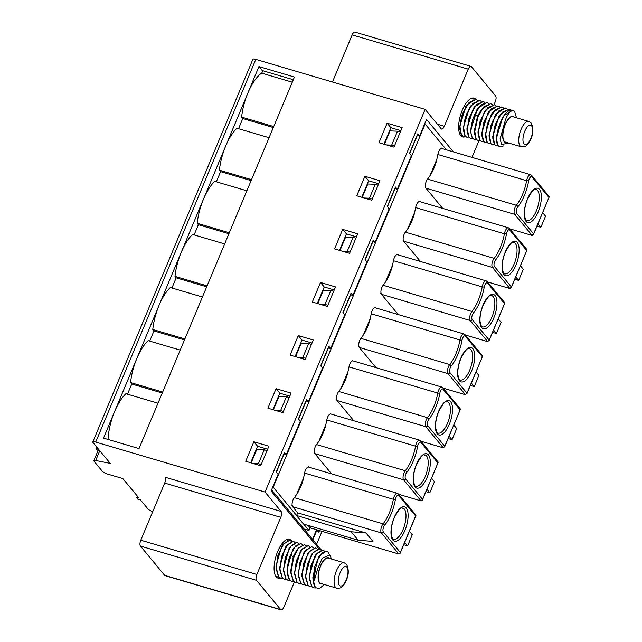 <?xml version="1.0" encoding="UTF-8"?>
<svg xmlns="http://www.w3.org/2000/svg" width="642" height="642" viewBox="0 0 642 642"><rect width="100%" height="100%" fill="white"/><g stroke="black" fill="none" stroke-linecap="round" stroke-linejoin="round"><path stroke-width="0.96" d="M280.763 517.332L164.689 483.073A4.671 1.886 106.4 0 0 165.042 477.207L281.108 511.457A4.671 1.886 -73.6 0 1 280.763 517.332L256.856 574.47A4.671 1.886 106.4 0 0 256.503 580.336L280.723 609.603A4.671 1.886 106.4 0 0 281.148 609.9A4.671 1.886 106.4 0 0 283.868 607.107L294.365 582.021M164.689 483.073L140.791 540.211A4.671 1.886 -73.6 0 0 140.438 546.077L164.657 575.344A4.671 1.886 -73.6 0 0 165.082 575.641L281.148 609.9M437.443 124.251L444.336 126.281A4.671 1.886 -73.6 0 1 441.616 129.074A4.671 1.886 -73.6 0 1 441.19 128.777L425.124 109.357L265.042 492.045L95.722 442.073A4.671 1.123 22.7 0 0 92.809 441.961A4.671 1.123 22.7 0 0 93.026 442.547L110.255 463.372L95.682 460.507A4.671 1.123 22.7 0 0 93.844 460.667A4.671 1.123 22.7 0 0 94.053 461.253L102.311 471.236A4.671 1.123 22.7 0 0 107.808 474.141L122.831 478.571L138.664 497.702A3.114 0.746 22.7 0 0 136.722 497.63A3.114 0.746 22.7 0 0 136.858 498.023L137.789 499.155L140.526 499.957L147.973 508.962A4.671 1.123 -157.3 0 0 152.748 511.626M265.042 492.045L281.108 511.457M308.12 525.429L310.094 527.82L308.987 530.469L303.762 524.145M446.487 149.859L425.116 124.034L273.203 487.214L296.604 515.494L297.711 512.846L365.988 532.996L351.166 531.753L296.604 515.494M441.905 148.511L441.536 148.069L441.367 148.471A5.449 2.199 106.4 0 0 437.852 154.497L526.617 180.691A26.956 10.874 -73.6 0 1 516.328 205.271A5.449 2.199 106.4 0 0 514.266 210.159A5.449 2.199 106.4 0 0 514.659 214.324L532.122 235.429L533.606 233.881L549.191 196.982L533.43 234.659L533.606 233.881L516.601 213.337A1.557 1.372 140.4 0 1 514.659 214.324L425.895 188.13L442.651 208.377M425.381 186.694L425.333 187.127L425.381 186.694A5.449 2.199 106.4 0 1 427.572 179.078A26.956 10.874 106.4 0 0 429.988 175.667L436.753 159.497A26.956 10.874 106.4 0 0 437.852 154.497M425.213 187.095L425.566 187.528A5.449 2.199 106.4 0 0 425.895 188.13M419.691 201.604L419.322 201.171L419.154 201.564A5.449 2.199 106.4 0 0 415.647 207.591L504.403 233.792A26.956 10.874 -73.6 0 1 494.123 258.365A5.449 2.199 106.4 0 0 492.061 263.252A5.449 2.199 106.4 0 0 492.446 267.425L509.909 288.531L511.393 286.974L526.978 250.083L511.217 287.752L511.393 286.974L494.396 266.43A1.557 1.372 140.4 0 1 492.446 267.425L403.69 241.232L420.438 261.471M402.999 240.188L403.481 240.654L403.168 239.787A5.449 2.199 106.4 0 1 405.367 232.171A26.956 10.874 106.4 0 0 407.782 228.761L414.539 212.598A26.956 10.874 106.4 0 0 415.647 207.591M403.361 240.622A5.449 2.199 106.4 0 0 403.69 241.232M397.486 254.697L397.109 254.264L396.949 254.665A5.449 2.199 106.4 0 0 393.434 260.692L482.19 286.886A26.956 10.874 -73.6 0 1 471.91 311.466A5.449 2.199 106.4 0 0 469.848 316.346A5.449 2.199 106.4 0 0 470.233 320.518L487.695 341.624L489.18 340.075L504.764 303.176L489.011 340.846L489.18 340.075L472.183 319.531A1.557 1.372 140.4 0 1 470.233 320.518L381.476 294.325L398.225 314.572M380.786 293.282L381.268 293.755L380.955 292.888A5.449 2.199 106.4 0 1 383.154 285.273A26.956 10.874 106.4 0 0 385.569 281.862L392.334 265.692A26.956 10.874 106.4 0 0 393.434 260.692M381.147 293.715A5.449 2.199 106.4 0 0 381.476 294.325M375.273 307.799L374.904 307.358L374.735 307.759A5.449 2.199 106.4 0 0 371.22 313.786L459.977 339.979A26.956 10.874 -73.6 0 1 449.697 364.56A5.449 2.199 106.4 0 0 447.634 369.447A5.449 2.199 106.4 0 0 448.02 373.62L465.49 394.726L466.967 393.169L482.559 356.278L466.798 393.947L466.967 393.169L449.97 372.625A1.557 1.372 140.4 0 1 448.02 373.62L359.263 347.418L376.019 367.665M358.581 346.383L359.055 346.849L358.75 345.982A5.449 2.199 106.4 0 1 360.94 338.366A26.956 10.874 106.4 0 0 363.356 334.955L370.121 318.785A26.956 10.874 106.4 0 0 371.22 313.786M358.934 346.816A5.449 2.199 106.4 0 0 359.263 347.418M353.06 360.892L352.691 360.459L352.522 360.86A5.449 2.199 106.4 0 0 349.015 366.887L437.772 393.081A26.956 10.874 -73.6 0 1 427.492 417.661A5.449 2.199 106.4 0 0 425.429 422.54A5.449 2.199 106.4 0 0 425.815 426.713L443.277 447.819L444.762 446.262L460.346 409.371L444.585 447.041L444.762 446.262L427.765 425.726A1.557 1.372 140.4 0 1 425.815 426.713L337.058 400.52L353.806 420.767M336.368 399.476L336.849 399.95L336.536 399.075A5.449 2.199 106.4 0 1 338.727 391.459A26.956 10.874 106.4 0 0 341.151 388.049L347.908 371.887A26.956 10.874 106.4 0 0 349.015 366.887M336.729 399.91A5.449 2.199 106.4 0 0 337.058 400.52M330.847 413.994L330.478 413.552L330.309 413.954A5.449 2.199 106.4 0 0 326.802 419.98L415.559 446.174A26.956 10.874 -73.6 0 1 405.279 470.755A5.449 2.199 106.4 0 0 403.216 475.642A5.449 2.199 106.4 0 0 403.601 479.807L421.064 500.912L422.548 499.364L438.133 462.465L422.38 500.142L422.548 499.364L405.551 478.82A1.557 1.372 140.4 0 1 403.601 479.807L314.845 453.613L331.593 473.86M314.155 452.578L314.636 453.043L314.323 452.177A5.449 2.199 106.4 0 1 316.522 444.561A26.956 10.874 106.4 0 0 318.938 441.15L325.703 424.98A26.956 10.874 106.4 0 0 326.802 419.98M314.516 453.011A5.449 2.199 106.4 0 0 314.845 453.613M308.642 467.087L308.272 466.654L308.104 467.047A5.449 2.199 106.4 0 0 304.589 473.074L393.345 499.275A26.956 10.874 -73.6 0 1 383.065 523.848A5.449 2.199 106.4 0 0 381.003 528.735A5.449 2.199 106.4 0 0 381.388 532.908L398.859 554.014L400.335 552.457L415.615 515.943L398.61 495.407A3.892 1.573 106.4 0 0 396.868 495.937A3.892 1.573 106.4 0 0 395.408 499.452A28.513 11.508 -73.6 0 1 384.534 525.445A1.557 1.019 -141 0 0 383.065 523.848L294.309 497.654A26.956 10.874 106.4 0 0 296.724 494.244L296.845 494.284A26.956 10.874 106.4 0 0 303.61 478.113L296.845 494.284M296.724 494.244L303.489 478.081A26.956 10.874 106.4 0 0 304.589 473.074M294.309 497.654A5.449 2.199 106.4 0 0 292.11 505.27L292.303 506.105A5.449 2.199 106.4 0 0 292.632 506.715L297.711 512.846M444.336 126.281L468.243 69.143A4.671 1.886 106.4 0 1 470.955 66.359A4.671 1.886 106.4 0 1 471.388 66.656L495.6 95.923A4.671 1.886 106.4 0 1 495.247 101.789L494.043 104.678M479.044 140.526L471.99 157.386M319.002 548.854L271.101 490.969L278.098 474.245L276.237 471.998L284.398 452.482L286.26 454.737L300.312 421.152L298.442 418.897L306.603 399.388L308.473 401.643L322.517 368.051L320.655 365.804L328.816 346.295L330.678 348.542L344.73 314.957L342.868 312.71L351.03 293.193L352.891 295.448L366.943 261.864L365.081 259.609L373.243 240.1L375.105 242.347L389.148 208.762L387.286 206.515L395.448 187.007L397.31 189.254L411.362 155.669L409.5 153.414L417.661 133.905L419.523 136.16L426.521 119.436L453.372 151.889M475.818 99.293A20.231 8.161 106.4 0 0 474.061 98.122A20.231 8.161 106.4 0 0 461.333 112.663A20.231 8.161 106.4 0 0 460.755 135.639A20.231 8.161 106.4 0 0 462.609 136.923A20.231 8.161 106.4 0 0 465.578 136.569M280.418 578.025A20.231 8.161 -73.6 0 1 278.042 578.137A20.231 8.161 -73.6 0 1 276.196 576.853A20.231 8.161 -73.6 0 1 276.766 553.877A20.231 8.161 -73.6 0 1 289.494 539.336A20.231 8.161 -73.6 0 1 291.348 540.62A20.231 8.161 -73.6 0 1 291.797 541.246M471.918 98.154L473.884 99.213M465.033 135.992L463.075 136.088L461.446 134.9L459.841 126.105L462.778 113.233L469.133 102.407L475.931 99.325L477.568 100.296M475.866 99.309L467.015 104.823L461.486 116.547L459.672 128.857L461.309 134.86L463.018 136.072M483.249 101.484L474.438 106.925L468.893 118.618L467.039 130.944L468.684 137.035L470.377 138.247M472.408 138.166L470.45 138.263L468.821 137.075L467.224 128.151L470.209 115.279L476.533 104.558L483.306 101.5L484.943 102.471M479.534 100.385L470.69 105.93L465.145 117.727L463.355 129.973L465.001 135.952L466.686 137.155M468.716 137.083L466.758 137.179L465.137 135.992L463.524 127.18L466.582 114.019L472.921 103.394L479.614 100.409L481.259 101.388M476.091 139.258L474.133 139.354L472.512 138.166C469.735 133.191 470.474 125.254 474.735 114.348L480.866 104.999L486.989 102.592L488.634 103.563M486.933 102.568L478.073 108.089L472.528 119.885L470.73 132.124L472.368 138.126L474.061 139.33M479.783 140.341L477.825 140.446L476.195 139.25L474.599 130.302L477.64 117.293L483.924 106.716L490.681 103.675L492.318 104.646M490.608 103.659L481.749 109.196L478.282 115.391L474.414 133.183L476.059 139.21L477.736 140.413M494.308 104.75L485.496 110.191L479.943 121.9L478.105 134.21L479.743 140.301L481.444 141.513M483.466 141.433L481.508 141.529L479.887 140.341L478.274 131.602L481.235 118.618L487.623 107.792L494.364 104.766L496.001 105.737M497.983 105.834L489.132 111.347L483.595 123.12L481.789 135.382L483.434 141.384L485.119 142.596M487.15 142.524L485.2 142.62L483.57 141.433L481.965 132.509L485.055 119.372L491.339 108.851L498.048 105.85L499.693 106.829M490.841 143.607L488.883 143.704L487.254 142.516L485.657 133.624L488.626 120.744L494.966 109.999L501.739 106.941L503.376 107.912M501.675 106.925L492.855 112.39L487.326 124.066L485.48 136.441L487.118 142.476L488.827 143.688M516.497 117.783L514.603 111.451A19.453 7.848 106.4 0 0 512.822 110.207A19.453 7.848 106.4 0 0 510.406 110.368L510.583 111.483C508.633 113.169 506.923 115.953 505.455 119.837L500.15 139.033L501.571 144.522L508.761 143.086M512.741 110.191L503.922 115.64L498.361 127.405L496.539 139.667L498.176 145.742L499.869 146.946M503.585 145.935L499.941 146.97L498.32 145.782C492.759 140.381 501.338 112.262 510.213 110.312L510.406 110.368M505.342 108.008L496.547 113.474L490.986 125.246L489.164 137.492L490.809 143.567L492.494 144.771M494.525 144.699L492.566 144.795L490.945 143.607L489.332 134.86L492.366 121.707L498.738 111.002L505.423 108.025L507.068 109.004M509.058 109.1L500.238 114.549L494.685 126.273L492.847 138.568L494.492 144.651L496.178 145.854M498.216 145.782L496.258 145.886L494.629 144.691L493.032 135.735L496.041 122.823L502.349 112.173L509.114 109.116L510.751 110.087M461.341 134.9L460.37 135.109M459.592 126.907L465.94 106.339M463.275 127.862L469.503 107.599M466.959 128.898L473.266 108.578M470.65 130.174L477.375 109.116M474.318 130.783L477.584 116.074L480.569 110.857M478.017 132.164L484.333 111.844M481.717 133.44L488.064 112.872M485.48 136.441L485.376 134.05L491.435 113.899M489.068 135.31L495.159 115.424M492.767 136.545L499.043 116.234M496.459 137.733L502.798 117.237M500.142 138.712L505.455 119.837M510.213 110.312L510.583 111.483M514.218 117.117A13.618 5.497 106.4 0 0 505.085 124.66A13.618 5.497 106.4 0 0 504.122 141.625A13.618 5.497 -73.6 0 0 506.731 142.484M528.807 121.418L512.966 116.748A13.225 5.337 106.4 0 0 504.644 126.257A13.225 5.337 106.4 0 0 504.267 141.272A13.225 5.337 -73.6 0 0 505.479 142.115L521.32 146.793A13.225 5.337 -73.6 0 1 520.108 145.951A13.225 5.337 106.4 0 1 520.485 130.928A13.225 5.337 106.4 0 1 528.807 121.418L531.247 123.063C534.128 129.491 533.205 136.273 528.486 143.407C525.91 145.501 527.002 147.034 521.32 146.793M425.116 124.034L424.651 123.898M276.405 472.207L283.997 454.071M298.618 419.114L306.21 400.969M320.831 366.012L328.415 347.876M343.045 312.919L350.628 294.782M365.25 259.817L372.841 241.681M387.463 206.724L395.047 188.588M409.676 153.631L417.26 135.486M286.26 454.737L283.764 453.998M308.473 401.643L305.969 400.905M330.678 348.542L328.182 347.803M352.891 295.448L350.396 294.71M375.105 242.347L372.609 241.617M397.31 189.254L394.814 188.515M419.523 136.16L417.027 135.422M400.873 130.655L390.85 127.694L383.956 144.177M378.668 183.748L368.636 180.787L361.743 197.271M356.454 236.85L346.423 233.889L339.53 250.372M334.241 289.943L324.218 286.982L317.325 303.465M312.036 343.037L302.005 340.083L295.111 356.559M289.823 396.138L279.792 393.177L272.898 409.66M267.61 449.231L257.586 446.27L250.685 462.754M387.118 123.192L402.141 127.622L393.979 147.138L378.957 142.701L387.118 123.192L390.85 127.694M425.124 109.357L255.805 59.385L95.722 442.073M364.913 176.285L379.936 180.723L371.774 200.232L356.751 195.802L364.913 176.285L368.636 180.787M342.7 229.387L357.722 233.816L349.561 253.325L334.538 248.895L342.7 229.387L346.423 233.889M320.486 282.48L335.509 286.918L327.348 306.427L312.325 301.989L320.486 282.48L324.218 286.982M298.281 335.581L313.296 340.011L305.135 359.52L290.12 355.09L298.281 335.581L302.005 340.083M276.068 388.675L291.091 393.105L282.929 412.621L267.907 408.184L276.068 388.675L279.792 393.177M253.855 441.768L268.878 446.206L260.716 465.715L245.693 461.285L253.855 441.768L257.586 446.27M292.279 82.2L261.583 73.14A36.57 14.758 106.4 0 0 247.852 93.05L258.935 66.567L294.437 77.048L283.363 103.531L139.017 448.589L103.514 438.109L247.852 93.05A36.57 14.758 106.4 0 0 241.625 117.093L242.804 118.529L273.315 127.533M261.583 73.14A1.436 0.578 106.4 0 0 262.281 71.864A1.436 0.578 106.4 0 0 262.225 70.556L258.935 66.567M158.004 403.2L125.904 393.723A36.57 14.758 106.4 0 0 114.589 411.626A36.57 14.758 106.4 0 0 108.065 439.449M180.217 350.099L148.117 340.629A36.57 14.758 106.4 0 0 136.802 358.533A36.57 14.758 106.4 0 0 130.567 382.576L131.754 384.012L162.266 393.016M127.493 394.196L131.754 384.012M202.423 297.005L170.323 287.528A36.57 14.758 106.4 0 0 159.015 305.44A36.57 14.758 106.4 0 0 152.78 329.474L153.968 330.911L184.479 339.915M149.706 341.095L153.968 330.911M224.636 243.904L192.536 234.434A36.57 14.758 106.4 0 0 181.221 252.338A36.57 14.758 106.4 0 0 174.985 276.381L176.173 277.817L206.684 286.822M171.92 288.001L176.173 277.817M246.849 190.81L214.749 181.341A36.57 14.758 106.4 0 0 203.434 199.245A36.57 14.758 106.4 0 0 197.198 223.288L198.386 224.716L228.897 233.72M194.125 234.9L198.386 224.716M269.062 137.717L236.954 128.24A36.57 14.758 106.4 0 0 225.647 146.143A36.57 14.758 106.4 0 0 219.412 170.186L220.599 171.623L251.11 180.627M216.338 181.806L220.599 171.623M238.551 128.713L242.804 118.529M273.725 126.562L241.625 117.093M251.512 179.664L219.412 170.186M229.298 232.757L197.198 223.288M207.093 285.859L174.985 276.381M184.88 338.952L152.78 329.474M162.667 392.045L130.567 382.576M319.507 530.597L318.833 532.21L316.506 529.819M316.971 529.963L312.879 539.753M322.011 531.335L316.602 544.255M92.809 441.961L252.892 59.273A4.671 1.123 22.7 0 1 255.805 59.385M332.46 82.007L352.169 34.893A4.671 1.886 -73.6 0 1 354.89 32.1L470.955 66.359M330.959 414.026A5.449 2.199 106.4 0 0 330.903 414.002A5.449 2.199 106.4 0 0 330.429 413.986L330.309 413.954M438.053 461.935L420.654 440.91A1.557 1.372 -39.6 0 1 420.823 442.306L437.82 462.85L437.507 461.614M314.323 452.177L314.275 452.61M325.703 424.98L319.058 441.182A26.956 10.874 106.4 0 0 325.823 425.02M314.444 452.209A5.449 2.199 106.4 0 0 314.636 453.043M398.698 494.316L421.064 500.912M509.756 228.833L532.122 235.429M303.963 528.984L308.987 530.469M310.094 527.82L398.859 554.014M420.911 441.223L443.277 447.819M443.124 388.121L465.49 394.726M465.33 335.028L487.695 341.624M487.543 281.926L509.909 288.531M537.972 223.809L540.869 227.308L545.531 216.153L542.634 212.654M540.869 227.308L536.985 226.161M515.759 276.903L518.656 280.402L523.318 269.255L520.421 265.756M518.656 280.402L514.772 279.254M493.546 329.996L496.443 333.495L501.105 322.348L498.208 318.849M496.443 333.495L492.566 332.355M471.34 383.097L474.229 386.596L478.9 375.45L476.003 371.943M474.229 386.596L470.353 385.449M449.127 436.191L452.024 439.69L456.687 428.543L453.79 425.044M452.024 439.69L448.14 438.55M426.914 489.292L429.811 492.791L434.474 481.636L431.576 478.138M429.811 492.791L425.927 491.644M404.701 542.386L407.598 545.885L412.26 534.738L409.371 531.239M407.598 545.885L403.722 544.737M292.303 506.105L291.95 505.671M97.889 448.437A3.892 0.931 -157.3 0 0 96.3 448.549A3.892 0.931 -157.3 0 0 96.477 449.047L96.942 449.609A3.892 0.931 -157.3 0 0 98.09 450.515M292.11 505.27L292.07 505.703M292.23 505.31A5.449 2.199 106.4 0 0 292.423 506.137M308.746 467.119A5.449 2.199 106.4 0 0 308.698 467.103A5.449 2.199 106.4 0 0 308.224 467.087M93.844 460.667L98.507 449.512A4.671 1.123 22.7 0 1 98.659 449.36M353.172 360.924A5.449 2.199 106.4 0 0 353.116 360.908A5.449 2.199 106.4 0 0 352.643 360.892L352.522 360.86M460.266 408.842L442.868 387.816A1.557 1.372 -39.6 0 1 443.036 389.212L460.033 409.757L459.712 408.521M336.536 399.075L336.488 399.517M347.908 371.887L341.271 388.089A26.956 10.874 106.4 0 0 348.028 371.919M352.811 360.491L352.643 360.892M336.657 399.115A5.449 2.199 106.4 0 0 336.849 399.95M312.526 539.328L316.546 529.722M273.203 487.214L272.73 487.077M365.988 532.996L372.97 541.439L358.148 540.195L303.53 524.073L296.54 515.63M358.148 540.195L351.166 531.753M415.294 514.715L415.615 515.943L415.92 515.566L400.167 553.235L400.335 552.457L383.338 531.913A1.557 1.372 140.4 0 1 381.388 532.908L292.632 506.715M311.458 344.409L308.65 343.574L301.186 343.293L295.577 356.703M378.09 185.121L375.281 184.286L367.818 183.997L362.208 197.407M355.885 238.214L353.076 237.388L345.613 237.099L340.003 250.508M333.671 291.308L330.863 290.481L323.399 290.192L317.79 303.602M289.253 397.502L286.436 396.676L278.973 396.387L273.364 409.797M267.04 450.604L264.231 449.769L256.768 449.48L251.158 462.89M400.303 132.019L397.494 131.193L390.031 130.904L384.422 144.314M394.477 145.959L391.668 145.132L386.508 144.931M397.494 131.193L391.668 145.132M436.753 159.497L430.108 175.699A26.956 10.874 106.4 0 0 436.873 159.537M425.502 186.726A5.449 2.199 106.4 0 0 425.686 187.56L425.333 187.127M442.009 148.543A5.449 2.199 106.4 0 0 441.961 148.519A5.449 2.199 106.4 0 0 441.487 148.511M375.377 307.831A5.449 2.199 106.4 0 0 375.329 307.815A5.449 2.199 106.4 0 0 374.856 307.799L374.735 307.759M482.479 355.748L465.081 334.723A1.557 1.372 -39.6 0 1 465.241 336.111L482.246 356.655L481.925 355.419M358.75 345.982L358.701 346.415M370.121 318.785L363.476 334.988A26.956 10.874 106.4 0 0 370.241 318.825M375.024 307.398L374.856 307.799M358.87 346.014A5.449 2.199 106.4 0 0 359.055 346.849M380.955 292.888L380.907 293.322M392.334 265.692L385.69 281.894A26.956 10.874 106.4 0 0 392.455 265.724M381.075 292.921A5.449 2.199 106.4 0 0 381.268 293.755M397.591 254.73A5.449 2.199 106.4 0 0 397.534 254.713A5.449 2.199 106.4 0 0 397.069 254.697M419.804 201.636A5.449 2.199 106.4 0 0 419.748 201.62A5.449 2.199 106.4 0 0 419.274 201.604L419.154 201.564M526.897 249.553L509.499 228.528A1.557 1.372 -39.6 0 1 509.668 229.924L526.665 250.46L526.352 249.232M403.168 239.787L403.12 240.22M414.539 212.598L407.903 228.801A26.956 10.874 106.4 0 0 414.66 212.63M419.443 201.203L419.274 201.604M403.288 239.827A5.449 2.199 106.4 0 0 403.481 240.654M472.183 319.531A3.892 1.573 106.4 0 1 471.91 316.546A3.892 1.573 106.4 0 1 473.379 313.063A28.513 11.508 -73.6 0 0 484.253 287.062A3.892 1.573 106.4 0 1 485.713 283.555A3.892 1.573 106.4 0 1 487.455 283.018L504.452 303.562L504.139 302.326M350.05 252.154L347.242 251.319L342.082 251.118M353.076 237.388L347.242 251.319M372.264 199.052L369.455 198.226L364.295 198.025M375.281 184.286L369.455 198.226M327.845 305.247L325.029 304.42L319.868 304.22M330.863 290.481L325.029 304.42M427.572 179.078L516.328 205.271A1.557 1.019 -141 0 1 517.805 206.868A28.513 11.508 -73.6 0 0 528.679 180.867A3.892 1.573 106.4 0 1 530.131 177.361A3.892 1.573 106.4 0 1 531.881 176.823L548.878 197.367L548.557 196.131M308.65 343.574L302.823 357.514L297.663 357.313M305.632 358.34L302.823 357.514M283.419 411.442L280.61 410.607L275.45 410.415M286.436 396.676L280.61 410.607M261.206 464.535L258.397 463.709L253.237 463.508M264.231 449.769L258.397 463.709M321.313 549.945L271.574 489.838M286.894 539.529L287.68 540.283M282.512 578.153L280.602 578.081L278.668 576.805L276.212 567.616L278.451 554.247L283.9 543.477L289.775 540.227L291.364 541.375M289.711 540.211L283.002 544.44L277.817 555.803L276.1 568.619L278.532 576.757L280.522 578.057M300.769 543.477L294.06 547.706L288.916 558.949L287.167 571.886L289.59 580.023L291.612 581.331M293.571 581.419L291.669 581.347L289.727 580.063C286.276 574.654 286.509 566.292 290.417 554.969L295.673 545.917L300.833 543.493L302.422 544.633M293.402 541.302L286.645 545.588L281.541 556.783L279.792 569.783L282.215 577.848L284.237 579.148M286.204 579.244L284.294 579.172L282.36 577.888L279.904 568.908L282.031 555.659L287.568 544.585L293.458 541.318L295.055 542.458M297.085 542.386L290.336 546.663L285.184 558.002L283.475 570.834L285.907 578.94L287.897 580.232M289.887 580.328L287.977 580.256L286.043 578.98L283.587 569.775L285.786 556.526L291.235 545.7L297.15 542.402L298.739 543.549M304.452 544.56L297.687 548.878L293.964 556.012L290.85 573.049L293.274 581.114L295.272 582.406M297.262 582.511L295.352 582.43L293.418 581.154L290.962 571.998L293.105 558.877L298.602 547.891L304.525 544.577L306.114 545.724M308.128 545.644L301.403 549.929L296.243 561.301L294.542 574.1L296.965 582.198L298.963 583.498M300.946 583.594L299.044 583.522L297.102 582.238L294.654 573.17L296.861 559.76L302.35 548.902L308.208 545.668L309.797 546.815M311.835 546.743L305.119 550.972L299.991 562.159L298.225 575.152L300.649 583.289L302.655 584.589M304.637 584.685L302.727 584.613L300.793 583.329L298.337 574.293L300.44 561.172L305.953 550.09L311.892 546.759L313.489 547.899M308.32 585.769L306.411 585.697L304.477 584.421L302.021 575.216L304.228 561.943L309.677 551.133L315.583 547.843L317.172 548.99M315.519 547.827L308.746 552.136L303.594 563.54L301.917 576.323L304.34 584.38L306.33 585.673M326.569 551.085L319.852 555.338L314.7 566.645L312.975 579.525L315.407 587.647A19.453 7.848 -73.6 0 1 313.424 581.267L317.14 560.426L322.027 552.979L326.642 551.109L328.271 552.297L329.33 554.528M319.202 548.918L312.445 553.211L307.325 564.47L305.6 577.399L308.024 585.464L310.046 586.772M312.004 586.86L310.102 586.788L308.168 585.504L305.712 576.548L307.855 563.211L313.408 552.168L319.267 548.934L320.864 550.074M322.894 550.001L316.153 554.279L311.001 565.594L309.284 578.466L311.715 586.555L313.705 587.847M315.72 587.944L313.786 587.871L311.851 586.595L309.396 577.383L311.579 564.206L317.036 553.324L322.958 550.017L324.547 551.165M276.02 576.636L276.846 576.973M278.829 577.07L275.972 576.564M283.002 544.44L281.613 546.398L275.996 566.244M286.645 545.588L285.265 547.53L279.687 567.392L279.792 569.783M289.253 548.212L283.403 569.005M294.06 547.706L292.672 549.656L287.062 569.51M296.572 550.451L293.209 556.823L290.746 570.666L290.85 573.049M300.312 551.478L294.469 572.271M305.119 550.972L303.73 552.923L298.121 572.776L298.225 575.152M307.622 553.733L301.836 574.389M322.172 558.363L317.646 568.812L322.388 558.058L329.876 554.993L331.521 559.038M324.306 584.493L319.475 588.513L315.407 587.647M311.33 554.792L305.52 575.457M315.037 555.852L309.211 576.588M318.713 556.951L312.895 577.648M329.595 558.468A13.618 5.497 -73.6 0 0 320.462 566.019A13.618 5.497 -73.6 0 0 319.499 582.984A13.618 5.497 106.4 0 0 322.107 583.843M317.646 568.812L314.283 580.761L313.424 581.267M313.232 581.211L314.283 580.761M319.644 582.631A13.225 5.337 -73.6 0 1 320.021 567.608A13.225 5.337 -73.6 0 1 328.343 558.099L344.184 562.777A13.225 5.337 -73.6 0 0 335.862 572.287A13.225 5.337 -73.6 0 0 335.485 587.31A13.225 5.337 106.4 0 0 336.697 588.144L320.856 583.474A13.225 5.337 106.4 0 1 319.644 582.631M280.723 609.603L164.657 575.344M256.503 580.336L140.438 546.077M256.856 574.47L140.791 540.211M474.735 114.348L477.584 116.074L478.282 115.391M531.584 125.856A10.111 4.085 -73.6 0 1 530.822 138.568A10.111 4.085 -73.6 0 1 524.008 143.969A10.111 4.085 106.4 0 1 524.771 131.249A10.111 4.085 106.4 0 1 531.584 125.856M293.314 79.728L262.225 70.556M352.169 34.893L468.243 69.143M330.903 414.002L419.539 440.163A5.449 2.199 106.4 0 0 415.559 446.174L417.621 446.351A28.513 11.508 -73.6 0 1 406.747 472.351A3.892 1.573 106.4 0 0 405.271 475.842A3.892 1.573 106.4 0 0 405.551 478.82M420.823 442.306A3.892 1.573 106.4 0 0 419.074 442.844A3.892 1.573 106.4 0 0 417.621 446.351M416.401 464.447A17.896 7.223 -73.6 0 1 428.463 454.889A17.896 7.223 -73.6 0 1 427.115 477.391A17.896 7.223 -73.6 0 1 415.053 486.949A17.896 7.223 -73.6 0 1 416.401 464.447M425.012 454.849A16.339 6.597 -73.6 0 1 425.277 476.428A16.339 6.597 -73.6 0 1 415.767 486.187C415.141 486.845 414.371 485.103 413.448 480.954C413.087 476.075 414.098 470.642 416.473 464.647C424.394 450.066 424.025 456.406 425.012 454.849M316.522 444.561L405.279 470.755A1.557 1.019 -141 0 1 406.747 472.351M517.805 206.868A3.892 1.573 106.4 0 0 516.328 210.359A3.892 1.573 106.4 0 0 516.601 213.337M538.165 211.908A17.896 7.223 -73.6 0 1 526.103 221.466A17.896 7.223 -73.6 0 1 527.451 198.964A17.896 7.223 -73.6 0 1 539.513 189.406A17.896 7.223 -73.6 0 1 538.165 211.908M536.335 210.945A16.339 6.597 -73.6 0 1 526.817 220.704C526.199 221.362 525.421 219.62 524.506 215.471C524.145 210.592 525.148 205.159 527.523 199.164C535.444 184.583 535.075 190.923 536.07 189.366A16.339 6.597 -73.6 0 1 536.335 210.945M308.698 467.103L397.334 493.265A5.449 2.199 106.4 0 0 393.345 499.275L395.408 499.452M95.682 460.507L99.775 450.716M353.116 360.908L441.752 387.07A5.449 2.199 106.4 0 0 437.772 393.081L439.834 393.257A28.513 11.508 -73.6 0 1 428.96 419.258A3.892 1.573 106.4 0 0 427.484 422.741A3.892 1.573 106.4 0 0 427.765 425.726M443.036 389.212A3.892 1.573 106.4 0 0 441.287 389.742A3.892 1.573 106.4 0 0 439.834 393.257M438.614 411.353A17.896 7.223 -73.6 0 1 450.668 401.796A17.896 7.223 -73.6 0 1 449.32 424.298A17.896 7.223 -73.6 0 1 437.266 433.848A17.896 7.223 -73.6 0 1 438.614 411.353M447.225 401.748A16.339 6.597 -73.6 0 1 447.49 423.327A16.339 6.597 -73.6 0 1 437.972 433.093C437.354 433.751 436.584 432.01 435.661 427.861C435.3 422.982 436.303 417.541 438.679 411.546C446.607 396.973 446.23 403.304 447.225 401.748M338.727 391.459L427.492 417.661A1.557 1.019 -141 0 1 428.96 419.258M384.534 525.445A3.892 1.573 106.4 0 0 383.065 528.936A3.892 1.573 106.4 0 0 383.338 531.913M404.901 530.485A17.896 7.223 -73.6 0 1 392.84 540.042A17.896 7.223 -73.6 0 1 394.188 517.54A17.896 7.223 -73.6 0 1 406.25 507.991A17.896 7.223 -73.6 0 1 404.901 530.485M403.072 529.522A16.339 6.597 -73.6 0 1 393.554 539.28C392.928 539.946 392.158 538.197 391.243 534.056C390.882 529.177 391.885 523.736 394.26 517.741C402.181 503.168 401.812 509.499 402.807 507.942A16.339 6.597 -73.6 0 1 403.072 529.522M441.961 148.519L530.597 174.68A5.449 2.199 106.4 0 0 526.617 180.691L528.679 180.867M375.329 307.815L463.965 333.968A5.449 2.199 106.4 0 0 459.977 339.979L462.047 340.164A28.513 11.508 -73.6 0 1 451.166 366.157A3.892 1.573 106.4 0 0 449.697 369.648A3.892 1.573 106.4 0 0 449.97 372.625M465.241 336.111A3.892 1.573 106.4 0 0 463.5 336.649A3.892 1.573 106.4 0 0 462.047 340.164M460.82 358.252A17.896 7.223 -73.6 0 1 472.881 348.702A17.896 7.223 -73.6 0 1 471.533 371.196A17.896 7.223 -73.6 0 1 459.471 380.754A17.896 7.223 -73.6 0 1 460.82 358.252M469.438 348.654A16.339 6.597 -73.6 0 1 469.703 370.233A16.339 6.597 -73.6 0 1 460.186 379.992C459.56 380.65 458.789 378.908 457.874 374.759C457.513 369.88 458.516 364.447 460.892 358.453C468.812 343.871 468.443 350.211 469.438 348.654M360.94 338.366L449.697 364.56A1.557 1.019 -141 0 1 451.166 366.157M383.154 285.273L471.91 311.466A1.557 1.019 -141 0 1 473.379 313.063M397.534 254.713L486.179 280.875A5.449 2.199 106.4 0 0 482.19 286.886L484.253 287.062M419.748 201.62L508.384 227.782A5.449 2.199 106.4 0 0 504.403 233.792L506.466 233.969A28.513 11.508 -73.6 0 1 495.592 259.962A3.892 1.573 106.4 0 0 494.115 263.453A3.892 1.573 106.4 0 0 494.396 266.43M509.668 229.924A3.892 1.573 106.4 0 0 507.918 230.454A3.892 1.573 106.4 0 0 506.466 233.969M505.246 252.057A17.896 7.223 -73.6 0 1 517.3 242.507A17.896 7.223 -73.6 0 1 515.951 265.002A17.896 7.223 -73.6 0 1 503.898 274.559A17.896 7.223 -73.6 0 1 505.246 252.057M513.857 242.459A16.339 6.597 -73.6 0 1 514.122 264.039A16.339 6.597 -73.6 0 1 504.612 273.797C503.986 274.463 503.216 272.714 502.293 268.573C501.932 263.693 502.935 258.253 505.31 252.258C513.239 237.684 512.87 244.016 513.857 242.459M405.367 232.171L494.123 258.365A1.557 1.019 -141 0 1 495.592 259.962M491.652 295.553A16.339 6.597 -73.6 0 1 491.916 317.14A16.339 6.597 -73.6 0 1 482.399 326.898C481.773 327.556 481.002 325.815 480.08 321.666C479.718 316.787 480.73 311.346 483.105 305.351C491.026 290.778 490.657 297.11 491.652 295.553M483.033 305.159A17.896 7.223 -73.6 0 1 495.094 295.601A17.896 7.223 -73.6 0 1 493.746 318.103A17.896 7.223 -73.6 0 1 481.685 327.653A17.896 7.223 -73.6 0 1 483.033 305.159M487.455 283.018A1.557 1.372 -39.6 0 0 487.286 281.621L486.179 280.875M531.881 176.823A1.557 1.372 -39.6 0 0 531.712 175.427L530.597 174.68M398.61 495.407A1.557 1.372 -39.6 0 0 398.449 494.011L397.334 493.265M290.417 554.969L293.209 556.823L293.964 556.012M339.385 585.327A10.111 4.085 106.4 0 0 346.198 579.927A10.111 4.085 106.4 0 0 346.961 567.207A10.111 4.085 -73.6 0 0 340.148 572.608A10.111 4.085 -73.6 0 0 339.385 585.327M467.015 104.823L465.635 106.765M459.68 128.857L459.576 126.466M496.547 113.474L495.167 115.416M489.164 137.492L489.06 135.109M500.246 114.549L498.858 116.499M492.855 138.568L492.751 136.192M503.93 115.64L502.542 117.598M496.539 139.667L496.443 137.292M500.158 139.033L500.126 138.407M481.749 109.196L480.377 111.13M485.504 110.191L484.116 112.141M478.105 134.21L478.001 131.835M489.14 111.355L487.759 113.297M481.797 135.382L481.693 132.998M492.855 112.39L491.475 114.332M470.69 105.93L469.318 107.864M463.363 129.973L463.259 127.573M474.438 106.925L473.058 108.883M467.047 130.944L466.943 128.569M478.081 108.089L476.701 110.031M470.738 132.124L470.634 129.732M474.414 133.183L474.318 130.791M442.868 387.816L441.752 387.07M136.722 497.63L137.348 496.122M465.081 334.723L463.965 333.968M509.499 228.528L508.384 227.782M504.684 302.647L487.286 281.621M549.111 196.46L531.712 175.427M415.847 515.036L398.449 494.011M96.87 447.201L96.3 448.549M420.654 440.91L419.539 440.163M276.1 568.619L276.004 566.252M287.167 571.886L287.062 569.534M297.687 548.878L296.315 550.812M288.964 548.613L290.344 546.671M283.379 568.451L283.483 570.834M301.403 549.929L300.023 551.879M294.55 574.1L294.445 571.709M308.754 552.144L307.374 554.078M301.917 576.323L301.812 573.924M312.453 553.211L311.073 555.153M305.608 577.399L305.504 575.007M316.153 554.279L314.773 556.221M309.292 578.466L309.187 576.075M319.86 555.338L318.472 557.288M312.975 579.525L312.871 577.134M301.483 574.333L301.788 573.908M336.697 588.144C342.379 588.393 341.287 586.852 343.863 584.758C348.582 577.623 349.505 570.842 346.624 564.422L344.184 562.777"/></g></svg>

